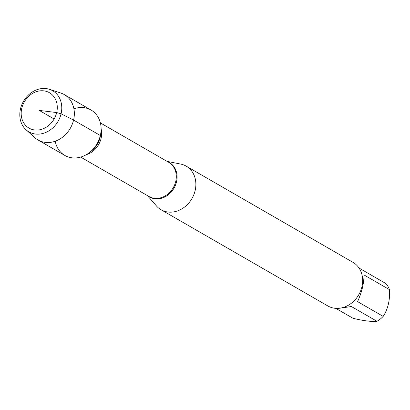 <?xml version="1.0" encoding="UTF-8"?>
<svg xmlns="http://www.w3.org/2000/svg" width="410" height="410" viewBox="0 0 410 410"><rect width="100%" height="100%" fill="white"/><g stroke="black" fill="none" stroke-linecap="round" stroke-linejoin="round"><path stroke-width="0.61" d="M167.044 161.366L180.682 164.077A25.169 21.176 120 0 1 186.207 166.142A25.169 21.176 120 0 1 191.972 198.527A25.169 21.176 120 0 1 161.053 209.741A25.169 21.176 120 0 1 156.497 205.994L147.328 195.544M55.217 141.23A26.214 22.058 -60 0 0 89.406 152.587A26.214 22.058 -60 0 0 100.342 135.51A26.214 22.058 -60 0 0 100.86 132.727A26.214 22.058 -60 0 0 73.918 108.814M161.053 209.741L327.846 305.962A25.169 21.176 -60 0 0 361.922 286.821A25.169 21.176 -60 0 0 353 262.364L186.207 166.142M358.299 267.018L360.323 268.796L385.892 283.546A24.159 20.331 120 0 1 389.5 289.65C390.079 300.115 387.973 309.027 383.181 316.392A24.159 20.331 120 0 1 376.974 321.281C371.706 321.85 363.752 320.866 353.107 318.329L335.81 308.356M389.5 289.65L363.931 274.9C364.095 282.849 361.984 291.761 357.607 301.637L383.181 316.392M376.974 321.281L351.401 306.526L339.116 308.299M26.107 129.837L34.973 137.76A26.214 22.058 -60 0 0 38.084 140.01L64.847 155.451A26.214 22.058 -60 0 0 97.057 143.766A26.214 22.058 -60 0 0 91.046 110.034L64.283 94.597A26.214 22.058 -60 0 0 60.777 93.029L49.477 89.318A23.749 19.982 120 0 1 61.075 113.811A23.749 19.982 120 0 1 26.107 129.837A23.749 19.982 120 0 1 20.5 108.799A23.749 19.982 120 0 1 49.477 89.318M38.084 140.01A26.214 22.058 -60 0 0 70.289 128.325A26.214 22.058 -60 0 0 64.283 94.597M21.781 108.25A20.428 17.189 -60 0 0 43.957 128.417A20.428 17.189 -60 0 0 51.962 94.556A20.428 17.189 -60 0 0 21.781 108.25M54.125 118.997L39.232 110.408L56.682 112.565L61.075 113.811L73.58 120.068L100.342 135.51M167.772 161.786A19.854 16.707 120 0 1 176.49 181.902A19.854 16.707 120 0 1 148.056 195.965M80.673 157.091L149.004 196.513A19.731 16.6 -60 0 0 175.721 181.507A19.731 16.6 -60 0 0 168.725 162.334L100.388 122.913M101.116 128.955A19.731 16.6 120 0 1 101.085 138.447A19.731 16.6 120 0 1 86.264 154.693M89.406 152.587L91.415 151.029A20.823 17.522 -60 0 0 100.107 137.463A20.823 17.522 -60 0 0 100.517 135.249L100.86 132.727"/></g></svg>

